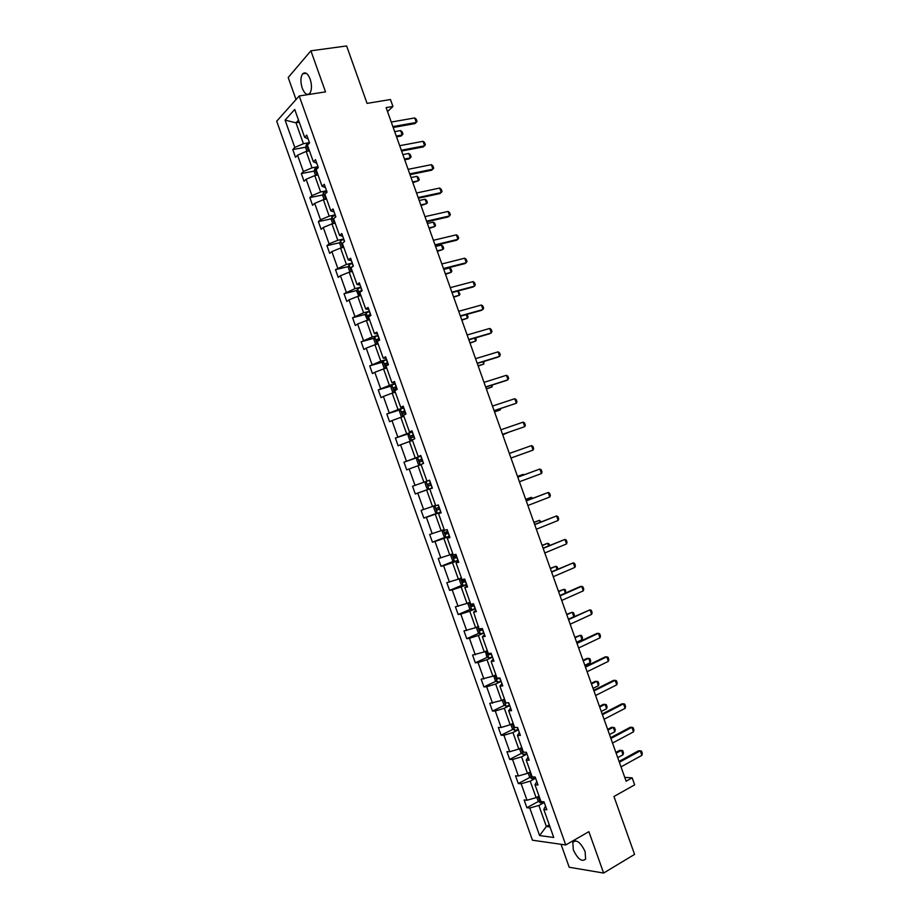 <?xml version="1.0" encoding="UTF-8"?>
<svg xmlns="http://www.w3.org/2000/svg" width="919" height="919" viewBox="0 0 919 919"><rect width="100%" height="100%" fill="white"/><g stroke="black" fill="none" stroke-linecap="round" stroke-linejoin="round"><path stroke-width="1.38" d="M585.104 851.58C580.59 842.275 576.489 839.173 572.824 842.286L573.307 849.834C577.787 859.127 581.888 862.217 585.61 859.104L585.104 851.58M310.162 79.137C307.773 73.405 305.269 71.625 302.65 73.819C300.49 77.162 300.341 81.929 302.213 88.109C304.603 93.853 307.107 95.622 309.749 93.405C311.897 90.085 312.035 85.329 310.162 79.137M561.038 844.297L569.206 867.249L603.622 873.05L588.884 831.661L565.748 844.963L299.215 95.978L325.51 91.866L310.898 50.809L288.198 77.506L296.033 99.539M310.898 50.809L346.612 45.95L367.072 103.376L390.46 99.528L392.941 106.466L386.118 107.615L626.126 781.219L632.169 777.842L624.771 777.417M603.622 873.05L634.581 854.394L613.961 796.509L634.661 784.837L632.169 777.842M299.215 95.978L276.699 121.193L532.457 840.219L565.748 844.963M544.243 802.505L538.867 805.446L546.357 826.48L539.591 835.555L529.792 808.019L526.886 807.721L538.5 801.402M549.263 824.848L546.357 826.48L550.01 826.928M538.867 805.446L529.792 808.019M535.616 778.267L530.229 781.139L536.099 797.646L527.024 800.242L524.129 799.978L526.886 807.721M527.024 800.242L521.165 783.758L518.293 783.551L530.01 777.348M527.001 754.039L521.578 756.842L527.449 773.35L518.396 775.981L515.536 775.808L518.293 783.551M518.396 775.981L512.538 759.508L509.689 759.381L521.533 753.293M518.373 729.824L512.94 732.546L518.81 749.054L509.769 751.731L506.932 751.639L509.689 759.381M509.769 751.731L503.911 735.257L501.096 735.223L513.055 729.249M509.758 705.608L504.301 708.262L510.171 724.769L501.142 727.492L498.339 727.48L501.096 735.223M501.142 727.492L495.284 711.019L492.504 711.076L504.588 705.206M501.142 681.393L495.663 683.989L501.533 700.485L489.758 703.334L492.504 711.076M492.527 703.253L486.668 686.78L483.922 686.93L496.122 681.174M492.538 657.188L487.024 659.716L492.894 676.212L481.165 679.187L483.922 686.93M483.899 679.015L478.041 662.553L475.33 662.794L487.667 657.154M483.922 632.996L478.385 635.454L484.256 651.939L472.573 655.052L475.33 662.794M475.284 654.787L469.425 638.326L466.749 638.659L479.224 633.134M475.318 608.803L469.758 611.192L475.628 627.677L463.992 630.916L466.749 638.659M466.668 630.572L460.81 614.11L458.167 614.524L470.792 609.113M466.714 584.622L461.131 586.942L466.99 603.415L455.41 606.793L458.167 614.524M458.053 606.356L452.205 589.906L449.586 590.4L462.36 585.104M458.11 560.441L452.504 562.692L458.363 579.165L446.829 582.68L449.586 590.4M449.437 582.152L443.59 565.702L441.005 566.288L453.952 561.095M449.506 536.271L443.877 538.454L449.736 554.915L438.26 558.557L441.005 566.288M440.833 557.948L434.986 541.498L432.424 542.176L445.543 537.098M440.902 512.101L435.261 514.215L441.12 530.677L429.678 534.456L432.424 542.176M432.229 533.744L426.382 517.317L423.854 518.075L437.157 513.101M426.106 481.43L425.152 483.497L426.795 488.127L428.805 489.115L432.309 487.932L426.634 489.988L432.493 506.449L421.109 510.355L423.854 518.075M423.613 509.563L417.777 493.124L415.285 493.974L428.782 489.115M421.12 464.681L418.019 465.761L423.877 482.222L412.539 486.254L415.285 493.974M415.02 485.37L409.173 468.943L406.715 469.885L403.969 462.165L417.444 457.547M412.516 440.511L409.403 441.545L415.262 458.007L403.969 462.165M406.416 461.2L400.569 444.773L398.145 445.807L395.4 438.087L408.794 433.665M403.912 416.33L400.787 417.341L406.646 433.791L395.4 438.087M397.812 437.03L391.976 420.603L389.576 421.729L386.83 414.009L400.156 409.782M395.319 392.172L392.172 393.137L398.03 409.575L386.83 414.009M389.219 412.861L383.384 396.445L381.017 397.651L378.272 389.932L391.528 385.911M386.715 368.002L383.568 368.933L389.415 385.383L378.272 389.932M380.627 388.703L374.791 372.287L372.459 373.585L369.714 365.877L382.913 362.029M378.123 343.855L374.963 344.74L380.811 361.178L369.714 365.877M372.034 364.544L366.199 348.14L363.89 349.519L361.156 341.811L374.309 338.146M369.53 319.709L366.359 320.559L372.206 336.997L361.156 341.811M363.442 340.398L357.606 323.993L355.343 325.475L352.597 317.756L365.705 314.275M360.949 295.562L357.755 296.377L363.602 312.805L352.597 317.756M354.86 316.262L349.025 299.858L346.785 301.421L344.039 293.712L357.123 290.404M352.356 271.427L349.151 272.208L354.998 288.635L344.039 293.712M346.268 292.127L340.444 275.734L338.226 277.377L335.492 269.669L348.531 266.533M343.775 247.291L340.558 248.038L346.394 264.465L335.492 269.669M337.687 268.003L331.851 251.611L329.68 253.345L326.946 245.637L339.961 242.662M335.182 223.168L331.954 223.88L337.801 240.296L329.105 243.88L326.946 245.637M329.105 243.88L323.281 227.487L321.133 229.313L318.399 221.617L331.391 218.802M326.601 199.055L323.362 199.722L329.209 216.137L320.524 219.767L318.399 221.617M320.524 219.767L314.7 203.375L312.586 205.293L309.852 197.585L322.822 194.943M318.031 174.943L314.769 175.575L320.616 191.979L311.955 195.655L309.852 197.585M311.955 195.655L306.119 179.274L304.04 181.273L301.306 173.576L314.264 171.083M309.45 150.842L306.188 151.428L312.023 167.832L303.373 171.543L301.306 173.576M303.373 171.543L297.549 155.173L295.504 157.264L292.77 149.567L305.705 147.224M299.284 122.261L295.998 122.813L303.431 143.697L294.804 147.454L292.77 149.567M294.804 147.454L285.085 120.113L294.723 109.453L304.626 137.276L306.751 135.07L309.554 142.95L307.417 145.133L313.345 161.79L315.504 159.676L318.319 167.568L316.147 169.647L322.075 186.316L324.269 184.294L327.072 192.186L324.866 194.173L330.806 210.853L333.023 208.923L335.837 216.815L333.597 218.711L339.536 235.39L341.788 233.552L344.602 241.444L342.327 243.259L348.267 259.928L350.564 258.182L353.367 266.085L351.069 267.797L357.009 284.488L359.329 282.834L362.143 290.726L359.8 292.357L365.739 309.037L368.094 307.474L370.908 315.378L368.542 316.917L374.481 333.608L376.87 332.138L379.685 340.041L377.284 341.477L383.223 358.18L385.647 356.802L388.461 364.705L386.026 366.049L391.965 382.752L394.423 381.465L397.238 389.369L394.768 390.632L400.718 407.335L403.2 406.141L406.014 414.055L403.521 415.216L409.46 431.93L411.988 430.827L414.802 438.731L412.263 439.81L418.214 456.525L420.776 455.514L423.59 463.429L421.017 464.405L426.967 481.131L429.564 480.2L432.378 488.127L429.77 489.011L435.721 505.737L438.352 504.91L441.166 512.825L438.535 513.629L444.486 530.355L447.139 529.62L449.954 537.535L447.289 538.247L453.239 554.973L455.927 554.329L458.753 562.256L456.054 562.865L462.004 579.602L464.727 579.05L467.553 586.977L464.819 587.494L470.769 604.231L473.526 603.772L476.352 611.698L473.584 612.134L479.109 629.044L480.051 630.721L482.82 629.883M484.52 634.684L482.349 636.775L485.152 636.442L482.326 628.504L479.534 628.872M482.349 636.775L488.311 653.524L491.137 653.248L493.951 661.175L491.125 661.427L497.087 678.176L499.936 677.992L502.762 685.93L499.89 686.079L505.852 702.84L508.747 702.748L511.561 710.686L508.666 710.743L514.629 727.503L517.558 727.503L520.372 735.441L517.443 735.407L523.416 752.179L526.369 752.27L529.195 760.208L526.231 760.082L532.193 776.854L535.18 777.037L538.006 784.987L535.007 784.769L540.981 801.54L544.002 801.816L546.828 809.765L543.795 809.455L553.755 837.473L539.591 835.555M535.007 784.769L536.788 781.552M539.028 796.061L536.099 797.646M530.229 781.139L521.165 783.758M526.231 760.082L528.069 757.061M530.389 771.799L527.449 773.35M521.578 756.842L512.538 759.508M517.443 735.407L519.361 732.569M521.762 747.549L518.81 749.054M512.94 732.546L503.911 735.257M510.596 708.112L508.666 710.743M513.135 723.287L510.171 724.769M504.301 708.262L495.284 711.019M499.89 686.079L501.935 683.61M504.508 699.049L501.533 700.485M495.663 683.989L486.668 686.78M491.125 661.427L493.227 659.141M495.881 674.81L492.894 676.212M487.024 659.716L478.041 662.553M487.265 650.572L484.256 651.939M478.385 635.454L469.425 638.326M473.584 612.134L475.824 610.227M478.638 626.344L475.628 627.677M469.758 611.192L460.81 614.11M464.819 587.494L467.116 585.771M470.023 602.129L466.99 603.415M461.131 586.942L452.205 589.906M456.054 562.865L458.42 561.325M461.407 577.913L458.363 579.165M452.504 562.692L443.59 565.702M447.289 538.247L449.724 536.891M452.791 553.709L449.736 554.915M443.877 538.454L434.986 541.498M440.982 512.48L438.535 513.629M444.187 529.505L441.12 530.677M435.261 514.215L426.382 517.317M429.77 489.011L432.344 488.023M435.572 505.312L432.493 506.449M426.634 489.988L417.777 493.124M426.967 481.119L423.877 482.222M418.019 465.761L409.173 468.943M418.214 456.525L420.868 455.79M417.513 457.386L420.224 465.003L418.248 464.084L416.606 459.466L417.536 457.34L420.971 456.077L415.262 458.007M409.403 441.545L400.569 444.773M409.46 431.93L412.183 431.367M412.367 431.896L406.646 433.791M400.787 417.341L391.976 420.603M400.718 407.335L403.498 406.968M403.786 407.76L398.03 409.575M392.172 393.137L383.384 396.445M391.965 382.752L394.814 382.568M395.193 383.625L389.415 385.383M383.568 368.933L374.791 372.287M383.223 358.18L386.141 358.18M386.612 359.501L380.811 361.178M374.963 344.74L366.199 348.14M374.481 333.608L377.456 333.792M378.019 335.378L372.206 336.997M366.359 320.559L357.606 323.993M365.739 309.037L368.783 309.404M369.438 311.265L363.602 312.805M357.755 296.377L349.025 299.858M357.009 284.488L360.11 285.039M360.868 287.153L354.998 288.635M349.151 272.208L340.444 275.734M348.267 259.928L351.437 260.663M352.287 263.052L346.394 264.465M340.558 248.038L331.851 251.611M339.536 235.39L342.776 236.309M343.717 238.951L337.801 240.296M331.954 223.88L323.281 227.487M330.806 210.853L334.102 211.956M335.136 214.862L329.209 216.137M323.362 199.722L314.7 203.375M322.075 186.316L325.441 187.602M326.567 190.773L320.616 191.979M314.769 175.575L306.119 179.274M313.345 161.79L316.779 163.26M318.008 166.695L312.023 167.832M306.188 151.428L297.549 155.173M304.626 137.276L308.118 138.93M387.531 111.578L392.941 106.466M309.439 142.617L303.431 143.697M298.514 120.102L295.998 122.813L285.085 120.113M543.795 809.455L545.507 806.055M391.264 122.066L414.699 117.942L416.273 119.24L417.077 121.492L415.009 123.583L393.194 127.477M414.699 117.942L416.307 122.434L392.884 126.604M306.957 151.29L305.625 147.557L306.303 144.823L309.473 143.042M308.118 147.097L308.773 148.947M396.548 136.885L400.937 136.081L402.177 134.978L400.615 130.578L394.688 131.647M400.615 130.578L402.177 131.831L402.959 134.036L402.177 134.978L396.261 136.069M399.685 145.696L423.027 141.308L424.589 142.571L425.394 144.811L423.326 146.902L401.592 151.049M423.027 141.308L424.635 145.799L401.304 150.245M408.116 169.337L431.367 164.673L432.906 165.902L433.711 168.154L431.631 170.233L410 174.633M431.367 164.673L432.964 169.176L409.736 173.886M315.539 175.426L314.149 171.508L314.861 168.763L318.123 167.051M316.664 171.129L317.331 172.979M404.705 159.78L409.081 158.918L410.333 157.861L408.771 153.462L402.855 154.599M408.771 153.462L410.322 154.679L411.103 156.873L410.333 157.861L404.429 159.01M324.131 199.561L322.672 195.471L323.385 192.841L326.693 191.095M325.223 195.161L325.877 197.011M412.861 182.674L418.49 180.756L416.927 176.345L411.034 177.551M416.927 176.345L418.455 177.528L419.248 179.733L418.49 180.756L412.608 181.973M416.537 192.99L439.696 188.05L441.223 189.245L442.028 191.485L439.948 193.564L418.398 198.217M439.696 188.05L441.292 192.553L418.156 197.539M332.724 223.708L331.208 219.446L331.931 216.861L335.251 215.161M333.769 219.204L334.436 221.054M421.017 205.569L426.646 203.65L425.083 199.239L419.213 200.514M425.083 199.239L426.6 200.388L427.392 202.582L426.646 203.65L420.787 204.926M424.969 216.643L448.024 211.439L449.552 212.588L450.344 214.839L448.277 216.907L426.807 221.812M448.024 211.439L449.632 215.931L426.588 221.192M341.317 247.866L339.731 243.42L340.501 240.824L343.809 239.216M342.362 243.236L342.994 245.097M429.184 228.475L434.813 226.545L433.24 222.145L427.404 223.478M433.24 222.145L434.744 223.248L435.537 225.454L434.813 226.545L428.978 227.901M433.389 240.296L456.364 234.827L457.869 235.942L458.673 238.182L456.594 240.25L435.215 245.407M456.364 234.827L457.972 239.319L435.02 244.845M349.909 272.013L348.267 267.395L349.048 264.856L352.379 263.293M352.953 266.395L350.656 267.452L351.552 269.152M437.341 251.392L442.969 249.451L441.396 245.04L435.583 246.453M441.396 245.04L442.901 246.12L443.682 248.314L442.969 249.451L437.157 250.864M441.821 263.96L464.704 258.216L466.197 259.296L466.99 261.547L464.911 263.604L443.624 269.003M464.704 258.216L466.301 262.719L443.452 268.509M358.801 296.113L356.802 291.38L357.606 288.899L360.937 287.371M361.983 290.301L359.203 291.518L360.11 293.207M359.203 291.518L362.097 290.611M445.508 274.31L451.137 272.357L449.563 267.957L443.774 269.428M449.563 267.957L451.045 268.991L451.838 271.197L451.137 272.357L445.347 273.839M450.264 287.636L473.044 281.616L474.526 282.661L475.318 284.901L473.239 286.958L452.033 292.61M473.044 281.616L474.652 286.119L451.884 292.185M367.634 320.214L365.337 315.378L366.164 312.942L369.507 311.449M370.552 314.378L367.749 315.585L368.668 317.273M367.749 315.585L370.656 314.654M457.972 291.036L459.982 294.069L459.305 295.275L457.8 291.07M453.676 297.228L459.305 295.275L453.538 296.826M458.696 311.311L481.384 305.028L482.854 306.027L483.647 308.279L481.567 310.323L460.442 316.228M481.384 305.028L482.992 309.531L460.316 315.86M376.434 344.326L375.515 343.993L373.872 339.375L374.722 336.986L378.077 335.538M379.122 338.468L376.308 339.662L377.112 341.408L378.203 340.926M378.421 340.834L378.214 339.134L379.214 338.709M466.863 314.436L468.139 316.952L467.472 318.192L466.197 314.62M461.843 320.157L467.472 318.192L461.729 319.812M467.128 334.987L489.735 328.439L491.183 329.404L491.987 331.644L489.896 333.689L468.862 339.846M489.735 328.439L491.332 332.942L468.759 339.548M475.571 358.674L498.075 351.851L499.511 352.781L500.315 355.033L498.224 357.066L477.283 363.476M498.075 351.851L499.683 356.354L477.191 363.235M484.014 382.373L506.426 375.274L507.851 376.17L508.655 378.41L506.553 380.443L485.703 387.106M506.426 375.274L508.035 379.788L485.634 386.933M492.458 406.072L514.778 398.708L516.191 399.558L516.983 401.81L516.386 403.211L494.123 410.736M514.778 398.708L516.386 403.211L494.077 410.632M500.901 429.782L523.129 422.143L524.531 422.947L525.323 425.198L524.738 426.646L502.544 434.377M523.129 422.143L524.738 426.646L502.532 434.331M533.089 450.092L531.481 445.589L509.356 453.481L531.481 445.589L532.871 446.358L533.675 448.61L533.089 450.092L510.975 458.053M517.799 477.202L539.844 469.035L541.211 469.758L542.015 472.01L541.452 473.538L519.43 481.763M541.452 473.538L539.844 469.035L517.776 477.133M526.254 500.924L548.195 492.481L549.562 493.181L550.355 495.433L549.803 496.995L527.885 505.496M549.803 496.995L548.195 492.481L526.208 500.798M534.709 524.657L556.558 515.938L557.902 516.593L558.706 518.844L558.166 520.453L536.34 529.218M558.166 520.453L556.558 515.938L534.64 524.462M543.163 548.39L564.921 539.407L566.253 540.027L567.057 542.279L566.529 543.922L544.795 552.962M566.529 543.922L564.921 539.407L543.072 548.138M385.222 368.45L384.062 368.002L382.419 363.384L383.28 361.052L386.658 359.628M387.703 362.568L384.854 363.752L385.681 365.486L388.358 364.418M387.037 364.912L386.761 363.189L387.772 362.764M475.594 337.87L476.295 339.846L475.64 341.121L474.583 338.169M470.023 343.097L475.64 341.121L469.919 342.81M393.987 392.574L392.608 392.011L390.966 387.393L391.839 385.107L395.227 383.728M396.273 386.669L393.412 387.841L394.251 389.564L396.939 388.519M395.652 388.99L395.308 387.255L396.33 386.819M483.98 361.42L483.808 364.062L482.98 361.73M478.19 366.026L483.808 364.062L478.11 365.808M402.729 416.709L401.143 416.031L399.501 411.413L400.408 409.185L403.809 407.841M404.854 410.782L401.971 411.93L402.821 413.653L405.509 412.631M404.291 413.079L403.855 411.333L404.9 410.896M492.377 384.969L491.987 386.991L491.378 385.291M486.369 388.978L491.987 386.991L486.312 388.817M411.459 440.856L409.702 440.052L408.047 435.434L408.966 433.251L412.39 431.953M413.435 434.894L410.529 436.031L411.39 437.743L414.09 436.743M412.953 437.157L412.401 435.411L413.458 434.963M500.775 408.53L500.154 409.943L499.775 408.863M494.548 411.93L500.154 409.943L494.502 411.827M422.016 459.006L419.098 460.143L419.972 461.843L422.671 460.867M421.649 461.235L420.948 459.5L422.028 459.041M502.727 434.882L508.173 432.435M502.704 434.836L508.586 432.286M431.068 485.06L429.506 483.589L427.657 484.256L428.541 485.956L431.068 485.06L432.114 488M430.597 483.141L427.657 484.256M428.805 489.115L426.083 481.476M514.939 451.424L509.333 453.435L514.939 451.424M434.607 505.668L433.711 507.541L435.353 512.159L437.433 513.239L440.89 512.067M439.19 507.265L436.226 508.368L437.122 510.068L439.845 509.126M439.833 509.08L439.052 509.344L438.064 507.69L436.226 508.368M523.359 475.066L523.118 474.388L517.535 476.456M523.979 474.836L523.118 474.388L517.512 476.398M443.107 529.918L442.269 531.584L443.911 536.214L446.002 537.339L449.483 536.202M447.771 531.4L444.796 532.492L445.704 534.18L448.438 533.261M448.403 533.169L446.439 532.538M531.768 498.661L531.308 497.351L525.737 499.488M532.756 498.282L531.308 497.351L525.702 499.362M451.585 554.18L450.827 555.639L452.47 560.268L454.583 561.452L458.076 560.349M456.364 555.547L453.377 556.627L454.285 558.315L457.03 557.408M456.984 557.282L455.02 556.684M540.177 522.256L539.487 520.326L533.95 522.532M541.153 521.866L539.487 520.326L533.882 522.337M460.063 578.465L459.385 579.705L461.028 584.335L463.165 585.564L466.668 584.495M464.957 579.705L461.947 580.762L462.877 582.439L465.623 581.555M465.565 581.394L463.613 580.842M548.586 545.852L547.678 543.301L542.164 545.576M549.562 545.449L549.011 543.899L547.678 543.301L542.072 545.323M551.63 572.135L573.284 562.876L574.605 563.45L575.409 565.702L574.892 567.391L553.249 576.707M574.892 567.391L573.284 562.876L551.515 571.813M468.518 602.772L467.943 603.772L469.586 608.401L471.746 609.688L475.261 608.654M473.561 603.863L470.528 604.897L471.458 606.574L474.215 605.713M474.147 605.506L472.205 604.989M556.994 569.458L555.869 566.288L550.378 568.62M557.971 569.045L557.19 566.851L555.869 566.288L550.263 568.31M560.085 595.88L581.658 586.345L582.956 586.896L583.76 589.148L583.266 590.86L561.716 600.452M583.266 590.86L581.658 586.345L580.038 586.621L559.947 595.489M476.961 627.08L476.513 627.838L478.156 632.467L480.327 633.811L483.865 632.823M482.728 629.63L480.844 629.274M565.415 593.077L564.059 589.274L558.591 591.675M565.886 592.87L565.357 589.791L564.059 589.274L558.453 591.308M568.551 619.636L590.021 609.825L591.319 610.331L592.123 612.594L591.629 614.351L570.182 624.208M591.629 614.351L590.021 609.825L568.39 619.188L573.824 616.683L572.25 612.261L566.805 614.731M485.393 651.422L486.725 656.545L488.919 657.947L492.469 656.993M487.69 653.202L488.644 654.868L491.412 654.052M491.309 653.754L488.644 654.868M573.824 616.683L574.329 614.96L573.536 612.755L572.25 612.261L566.655 614.306M577.017 643.392L598.395 633.317L599.67 633.788L600.475 636.04L600.004 637.832L578.648 647.964M600.004 637.832L598.395 633.317L596.753 633.49L576.833 642.875M493.79 675.787L495.295 680.634L497.501 682.082L501.062 681.174M496.271 677.36L497.236 679.026L500.016 678.222M499.522 678.015L497.236 679.026M576.604 642.232L582.026 639.681L580.44 635.259L575.018 637.797M582.026 639.681L582.508 637.924L581.727 635.718L580.44 635.259L574.846 637.315M585.483 667.16L606.77 656.809L608.033 657.234L608.837 659.497L608.378 661.324L587.115 671.732M608.378 661.324L606.77 656.809L605.104 656.947L585.277 666.574M502.233 700.14L503.865 704.724L506.093 706.229L509.666 705.355M504.864 701.519L505.841 703.184L507.472 702.782M584.817 665.31L590.216 662.691L588.642 658.268L583.243 660.864M590.216 662.691L590.699 660.887L589.906 658.682L587.046 658.395L583.048 660.324M593.95 690.927L615.144 680.313L616.396 680.703L617.2 682.955L616.752 684.827L595.581 695.499M616.752 684.827L615.144 680.313L613.467 680.393L593.72 690.284M510.872 724.413L512.434 728.824L514.686 730.375L518.282 729.537M513.457 725.688L514.571 727.331M593.042 688.388L598.418 685.7L596.845 681.278L591.468 683.943M598.418 685.7L598.878 683.862L598.097 681.657L595.236 681.358L591.25 683.334M602.427 714.706L623.519 703.816L624.759 704.161L625.563 706.424L625.138 708.331L604.047 719.278M625.138 708.331L623.519 703.816L621.83 703.862L602.175 713.994M519.511 748.698L521.016 752.925L523.221 754.499L526.886 753.741M522.509 749.651L523.175 751.512M601.267 711.467L606.62 708.721L605.047 704.287L599.682 707.033M606.62 708.721L607.068 706.837L606.287 704.632L603.415 704.333L599.452 706.355M610.894 738.485L631.904 727.32L633.122 727.641L633.926 729.893L633.513 731.846L612.525 743.069M633.513 731.846L631.904 727.32L630.193 727.32L610.618 737.716M528.149 772.982L529.597 777.037L531.825 778.657L535.501 777.933M531.113 773.832L531.779 775.693M609.492 734.557L614.822 731.742L613.249 727.308L607.918 730.111M614.822 731.742L615.259 729.824L614.466 727.618L611.606 727.308L607.654 729.387M619.372 762.276L640.279 750.834L641.496 751.11L642.301 753.373L641.899 755.361L621.003 766.86M641.899 755.361L640.279 750.834L638.556 750.789L619.073 761.437M536.788 797.278L538.178 801.15L540.418 802.827L544.117 802.149M539.717 798.014L540.383 799.875M617.729 757.647L623.025 754.763L621.451 750.341L616.144 753.212M623.025 754.763L623.45 752.822L622.668 750.605L619.797 750.295L615.856 752.42M306.303 144.823L308.508 151.015M314.849 168.832L317.089 175.127M317.928 167.12L318.146 167.729M323.385 192.841L325.671 199.251M326.486 191.175L326.911 192.335M331.931 216.861L334.252 223.374M335.056 215.23L335.665 216.953M340.478 240.893L342.844 247.51M343.614 239.296L344.43 241.582M349.036 264.925L351.426 271.656M352.184 263.362L353.195 266.211M352.069 267.05L350.771 267.372M357.583 288.957L360.018 295.803M360.742 287.44L361.787 290.37M361.328 290.909L359.329 291.426M366.141 313L368.611 319.95M369.312 311.518L370.357 314.459M369.886 314.953L367.887 315.481M374.699 337.055L377.215 344.108M377.881 335.607L378.927 338.548M378.444 338.996L376.457 339.559M383.257 361.11L385.808 368.278M386.462 359.708L387.508 362.637M387.002 363.051L385.027 363.637M391.816 385.164L394.412 392.447M396.744 388.588L397.054 389.472M395.032 383.809L396.078 386.738M395.561 387.106L393.585 387.715M400.385 409.231L403.004 416.629M405.313 412.7L405.83 414.136M403.613 407.91L404.659 410.85M404.119 411.172L402.154 411.804M408.944 433.308L411.62 440.81M413.895 436.812L414.607 438.822M412.194 432.022L413.24 434.963M412.688 435.25L410.736 435.893M422.476 460.936L423.395 463.498M420.776 456.146L421.821 459.075M421.258 459.328L419.305 459.994M429.357 480.281L430.402 483.21M430.483 485.255L428.541 485.956M434.687 505.634L437.375 513.216M439.65 509.195L440.695 512.136M438.145 504.968L438.995 507.334M439.052 509.344L437.122 510.068M443.291 529.849L445.956 537.316M448.242 533.33L449.288 536.271M446.933 529.666L447.576 531.481M447.633 533.445L445.704 534.18M451.907 554.054L454.526 561.417M456.835 557.477L457.88 560.418M455.732 554.375L456.169 555.616M456.203 557.546L454.285 558.315M460.522 578.281L463.107 585.529M465.428 581.624L466.473 584.576M464.52 579.096L464.761 579.774M464.784 581.647L462.877 582.439M469.149 602.496L471.688 609.653M474.02 605.782L475.066 608.734M473.365 605.77L471.458 606.574M477.765 626.735L480.269 633.777M482.613 629.952L483.67 632.892M481.947 629.883L480.051 630.721M486.392 650.974L488.862 657.912M491.217 654.121L492.262 657.062M495.019 675.212L497.443 682.047M499.821 678.291L500.866 681.243M503.646 699.462L506.036 706.194M508.529 702.759L509.471 705.424M506.61 702.817L505.841 703.184M512.274 723.724L514.629 730.341M517.328 727.503L518.075 729.606M520.912 747.986L523.221 754.499M526.139 752.259L526.69 753.81M529.539 772.247L531.825 778.657M534.95 777.026L535.295 778.002M538.178 796.52L540.418 802.827M575.478 840.759L572.824 842.286M306.222 73.29L302.65 73.819M351.966 267.13L350.656 267.452M378.214 339.122L376.308 339.662M386.761 363.189L384.854 363.752M395.308 387.255L393.412 387.841M403.855 411.333L401.971 411.93M412.401 435.411L410.529 436.031M420.948 459.5L419.098 460.143M446.232 531.94L444.796 532.492M454.354 556.236L453.377 556.627M462.728 580.44L461.947 580.762M471.183 604.622L470.528 604.897"/></g></svg>
